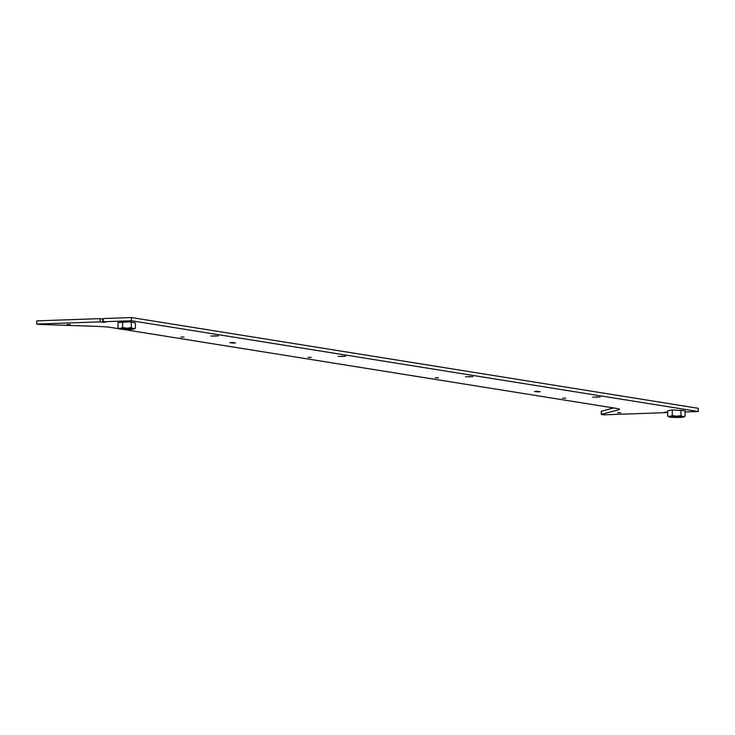 <?xml version="1.0" encoding="UTF-8"?>
<svg xmlns="http://www.w3.org/2000/svg" width="735" height="735" viewBox="0 0 735 735"><rect width="100%" height="100%" fill="white"/><g stroke="black" fill="none" stroke-linecap="round" stroke-linejoin="round"><path stroke-width="1.1" d="M465.43 376.779L472.881 376.642L465.43 376.779M592.667 397.148L600.128 397.019L592.667 397.148M338.183 356.401L345.643 356.273L338.183 356.401M210.945 336.033L218.396 335.895L210.945 336.033M66.94 324.594L70.174 324.558L66.94 324.594M180.792 337.089L184.026 337.053L180.792 337.089M562.514 398.205L565.748 398.168L562.514 398.205M435.276 377.836L438.51 377.799L435.276 377.836M617.611 412.767L620.854 412.73L617.611 412.767M308.029 357.458L311.263 357.421L308.029 357.458M537.524 391.305L534.492 391.415L537.147 391.838L540.17 391.727L537.524 391.305M537.147 391.323L537.147 391.838M119.052 328.756L110.48 327.387A21.499 1.746 -179.5 0 0 97.727 326.423L38.661 324.383L36.75 324.08L36.778 320.864L100.116 318.641L102.716 319.063L102.689 322.279L105.721 322.169L103.12 321.755L103.148 318.54L131.455 317.548L698.25 408.292L698.222 411.508L685.084 411.967M131.455 317.548L131.427 320.754L698.222 411.508M103.12 321.755L131.427 320.754M100.116 318.641L100.089 321.856L102.689 322.279M36.75 324.08L100.089 321.856M666.884 412.105L666.884 412.611L603.545 414.834L601.386 414.319L618.576 409.818A21.499 1.746 -179.5 0 0 619.486 409.321A21.499 1.746 -179.5 0 0 616.922 408.476L122.479 329.308M601.414 411.26L613.541 407.934M667.72 412.151L664.284 412.188L666.884 412.611M232.48 342.538L232.48 343.052L235.503 342.951L232.857 342.528L229.834 342.629L232.48 343.052M672.801 416.276A7.525 0.616 -179.5 0 0 669.962 416.469A7.525 0.616 -179.5 0 0 668.914 416.864A7.525 0.616 -179.5 0 0 669.732 417.076A7.525 0.616 -179.5 0 0 676.136 417.452A7.525 0.616 -179.5 0 0 682.76 417.223A7.525 0.616 -179.5 0 0 683.807 416.993A7.525 0.616 -179.5 0 0 682.99 416.616A7.525 0.616 -179.5 0 0 676.586 416.231A7.525 0.616 -179.5 0 0 672.801 416.276M680.941 415.615L676.586 416.231L672.249 415.514L669.962 416.469L667.683 416.074L667.729 410.746L672.304 409.946L685.103 410.7L685.048 416.276L682.99 416.616L680.941 415.615L680.987 410.286M678.396 417.168L672.056 416.809L678.396 417.168M683.881 416.91L685.048 416.276M672.249 415.514L672.304 409.946M667.683 416.074L668.841 416.8M130.233 329.409A7.525 0.616 -179.5 0 0 133.072 329.216A7.525 0.616 -179.5 0 0 134.119 328.986A7.525 0.616 -179.5 0 0 133.301 328.6A7.525 0.616 -179.5 0 0 126.898 328.223A7.525 0.616 -179.5 0 0 120.274 328.453A7.525 0.616 -179.5 0 0 119.226 328.857A7.525 0.616 -179.5 0 0 120.044 329.069A7.525 0.616 -179.5 0 0 126.448 329.445A7.525 0.616 -179.5 0 0 130.233 329.409M124.638 328.508L130.968 328.876L124.638 328.508M134.193 328.903L135.359 328.26L133.301 328.6L131.243 327.599L131.299 322.031L127.89 321.994L118.041 322.5L117.995 328.067L119.153 328.793M135.359 328.26L135.405 322.931L131.299 322.031M131.243 327.599L126.898 328.223L122.561 327.507L122.607 322.178M122.561 327.507L120.274 328.453L117.995 328.067M469.435 376.375L469.435 376.908M596.682 396.753L596.673 397.286M342.198 356.006L342.188 356.539M214.951 335.629L214.942 336.161M618.585 408.816L618.576 409.818M601.414 411.113L601.386 414.319M601.276 411.187L601.248 414.402M668.914 416.864L668.427 416.589M683.807 416.993L684.487 416.616M134.119 328.986L134.799 328.609M119.226 328.857L118.739 328.573"/></g></svg>
